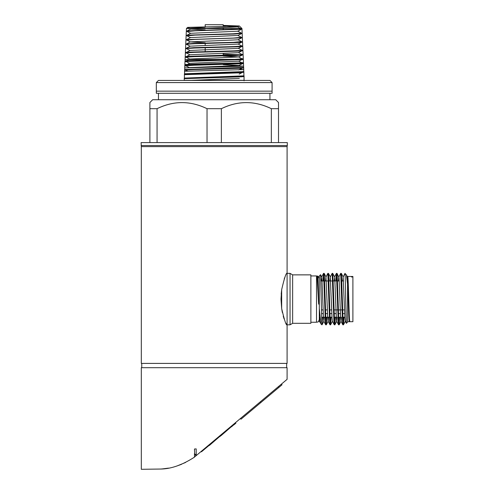 <?xml version="1.0" encoding="UTF-8"?>
<svg xmlns="http://www.w3.org/2000/svg" width="494" height="494" viewBox="0 0 494 494"><rect width="100%" height="100%" fill="white"/><g stroke="black" fill="none" stroke-linecap="round" stroke-linejoin="round"><path stroke-width="0.74" d="M281.191 294.097L281.666 289.663C284.402 277.931 286.211 272.497 287.088 273.367L290.046 273.367L290.046 299.092L290.046 273.367L292.646 274.868L292.646 323.317L310.88 323.317L310.88 274.868L292.646 274.868L292.646 323.317L290.046 324.817L287.088 324.817L287.088 363.405L141.315 363.405L141.315 146.619L287.088 146.619L287.304 145.52L141.105 145.52L287.304 145.52L287.304 142.605L141.105 142.605L141.315 146.619M290.046 299.092L290.046 324.817L290.046 299.092M349.233 313.616L348.745 313.616M344.713 313.616L342.78 313.616M340.428 313.616L338.495 313.616M336.136 313.616L334.203 313.616M331.851 313.616L329.918 313.616M327.565 313.616L325.632 313.616M323.274 313.616L321.526 313.616M349.091 309.917L348.603 309.917M344.571 309.917L342.663 309.917M342.083 309.917L338.378 309.917M337.797 309.917L334.092 309.917M331.709 309.917L329.801 309.917M327.423 309.917L325.515 309.917M323.132 309.917L321.452 309.917M158.463 93.298L158.463 99.726M269.94 93.298L269.94 99.726M156.32 91.155L272.083 91.155M269.94 80.436L272.083 82.578L272.083 93.298L156.32 93.298L156.32 82.578L272.083 82.578L156.32 82.578L158.463 80.436L269.94 80.436M149.892 102.517L149.892 108.692L149.892 102.517L152.677 99.726L275.726 99.726L278.511 102.517L278.511 142.605M149.892 142.605L149.892 108.692L157.061 108.692C173.678 100.578 190.332 100.578 207.029 108.692L221.374 108.692C237.991 100.578 254.645 100.578 271.342 108.692L278.511 108.692L278.511 102.517M271.342 108.692L271.342 142.605M157.061 108.692L157.061 142.605M221.374 108.692L221.374 142.605M207.029 108.692L207.029 142.605M319.303 316.722L319.303 319.457C318.08 323.181 317.463 321.68 316.512 322.242L316.512 275.942L310.88 275.942M317.908 276.899L318.655 304.162L317.092 276.591L317.58 277.511L317.908 276.899A2.785 2.717 180 0 0 317.092 276.591M347.541 321.705L349.344 321.705C348.733 322.959 348.147 289.107 347.541 279.301L347.541 322.187L346.362 323.329L345.683 299.092C345.411 284.136 345.164 271.311 344.911 273.627M347.498 280.975L347.541 276.973L347.541 284.056L346.399 274.892L344.973 273.435L343.114 276.986L342.737 280.975M351.487 276.473L351.635 277.054L351.487 276.473L347.683 276.473C348.394 275.022 349.11 323.057 349.826 321.705L349.202 317.87L347.597 277.511L347.399 276.986L347.121 279.301M349.826 321.705L352.895 321.705L352.895 276.473L351.975 276.473L351.685 276.986M351.635 277.054L352.123 277.054L351.975 276.473M347.683 276.473L347.541 276.973L347.683 276.473M349.344 321.705L349.579 320.285M343.447 324.817L342.83 324.78L342.478 320.909L340.718 273.367L341.335 273.398L341.453 274.028L343.058 320.909L343.478 324.78L343.985 317.204M343.404 317.204L343.151 322.52M339.156 324.817L338.538 324.78L338.192 320.909L336.433 273.367L337.05 273.398L337.167 274.028L338.773 320.909L339.193 324.78L339.693 317.204M339.112 317.204L338.859 322.52M334.87 324.817L334.253 324.78L333.907 320.909L332.147 273.367L332.728 273.367L332.876 274.028L334.487 320.909L334.907 324.78L335.407 317.204M334.827 317.204L334.574 322.52M330.585 324.817L329.967 324.78L329.615 320.909L327.855 273.367L328.473 273.398L328.59 274.028L330.202 320.909L330.616 324.78L331.122 317.204M330.542 317.204L330.288 322.52M326.293 324.817L325.676 324.78L325.33 320.909L323.57 273.367L324.188 273.398L324.305 274.028L325.91 320.909L326.33 324.78L326.837 317.204M326.256 317.204L325.997 322.52M340.718 273.367L338.822 276.986L338.446 280.975M336.476 280.975L336.717 275.658M336.433 273.367L335.895 280.975M332.147 273.367L330.251 276.986L329.875 280.975M327.855 273.367L325.96 276.986L325.583 280.975M323.613 280.975L323.854 275.658M323.57 273.367L323.033 280.975M319.334 319.964L319.439 317.204M319.976 317.481L319.532 321.199L320.946 323.891L321.872 324.817L321.872 324.336L320.575 274.701L319.303 275.942L319.303 320.68M322.545 317.204L322.045 324.78L321.711 320.939M320.872 323.78L319.303 308.392M321.964 317.204L321.872 319.488M351.796 277.054L351.524 276.517M346.362 323.329L345.257 321.199L344.917 317.87L343.114 276.986M341.428 317.204L341.051 321.199L339.193 324.78M342.83 324.78L340.971 321.199L340.625 317.87L339.02 277.511L337.05 273.398M337.136 317.204L336.766 321.199L334.907 324.78M338.538 324.78L336.68 321.199L336.34 317.87L334.734 277.511L334.16 280.975M334.253 324.78L332.394 321.199L332.054 317.87L330.251 276.986M328.566 317.204L328.189 321.199L326.33 324.78M329.967 324.78L328.109 321.199L327.763 317.87L325.96 276.986M324.274 317.204L323.903 321.199L323.477 317.87L321.872 277.511L321.298 280.975M319.532 321.199L319.303 319.544M318.655 304.162L317.58 277.511M205.195 73.995L205.195 73.52M205.195 51.586L205.195 47.745M205.195 45.386L205.195 43.435M205.195 26.837L205.195 24.7L223.208 24.7L223.208 26.509M223.208 55.421L223.208 53.438M223.208 29.807L223.208 27.707M184.262 80.343L244.246 80.343A2.143 2.143 0 0 1 244.246 80.436M189.079 80.436L239.318 78.392M238.54 69.92L242.19 68.16M189.486 67.585L238.868 65.529L242.035 63.874M238.868 65.455L223.208 64.671M187.806 64.251L189.61 63.312L238.719 61.17M186.429 60.762L189.758 59.027L238.571 56.952L243.079 54.599L241.825 54.371M242.597 59.218L238.571 56.878L223.208 56.1M186.528 56.501L189.912 54.735L238.417 52.667L241.696 50.956M186.627 52.24L190.06 50.45L238.269 48.381L241.597 46.646M186.726 47.98L190.209 46.158L238.12 44.09L241.504 42.33M205.195 42.719L190.357 41.947L185.954 39.637L233.396 38.057L241.436 37.328M186.825 43.719L190.357 41.873L237.972 39.804L242.326 37.532M186.923 39.458L190.511 37.587L237.818 35.445L242.369 37.828L194.908 39.421L186.948 40.168M187.016 35.198L190.659 33.296L237.67 31.233L241.949 28.998L241.245 28.813M205.195 29.85L190.808 29.084L187.59 27.392L239.368 25.978L223.208 25.41M187.109 30.937L190.808 29.01L237.521 26.942L223.208 26.102M184.441 78.639L241.72 76.786L243.919 76.521L243.919 75.99M185.367 74.538L193.944 73.822L241.585 72.501L243.77 72.235L243.77 71.704M186.139 70.302L184.737 70.062L194.043 69.531L241.443 68.209L243.622 67.95L243.622 67.332M186.287 66.017L184.886 65.776L194.154 65.245L243.468 63.658L243.468 62.8L184.861 64.504L185.009 61.102L242.319 59.552L185.009 61.515L185.015 60.972L187.17 60.706L234.057 59.397L243.264 58.866L241.924 58.632M186.442 61.731L185.009 61.515M240.726 28.541L186.442 28.541L229.574 28.541L241.992 29.214L195.186 30.807L187.133 31.536M241.844 33.419L234.205 34.055L195.044 35.117L187.041 35.852M237.972 39.73L242.56 42.138L240.467 42.404L194.772 43.731L185.781 44.262L186.856 44.485M238.12 44.015L242.752 46.448L240.64 46.714L194.648 48.041L185.59 48.573L186.757 48.801M242.523 50.524L242.937 50.752L240.819 51.024L194.494 52.352L185.398 52.877L186.664 53.117M223.208 54.204L241.251 54.815M242.474 54.92L234.885 55.594L194.37 56.656L185.207 57.187L186.565 57.434M243.289 59.342L185.077 59.552L185.145 61.058M241.461 62.596L243.468 62.8L243.326 59.552L241.955 59.552M239.751 65.918L243.622 66.196L184.707 67.9L184.824 65.239L187.004 64.973L243.486 63.102L243.622 67.95M239.973 69.314L243.77 69.598L184.558 71.29L184.639 69.506L243.641 67.406M241.708 72.779L184.41 74.68L184.447 73.773L243.77 71.587M243.919 76.323L184.262 78.095L243.919 75.848M185.651 56.958L185.201 56.705L187.35 56.44L193.463 56.18L243.079 54.599M185.806 52.667L185.392 52.438L187.522 52.173L233.792 50.863L242.887 50.332L241.727 50.11M186.108 48.301L193.716 47.646L233.656 46.597L242.702 46.066L241.628 45.849M186.232 44.028L193.864 43.379L233.508 42.33L241.529 41.589M190.511 37.661L186.17 35.401L188.22 35.105L233.254 33.79L241.338 33.067M190.659 33.376L186.362 31.134L188.393 30.838L241.949 28.998M205.195 27.954L187.603 27.417M287.088 146.619L287.088 324.817C286.224 325.713 284.414 320.279 281.666 308.515L282.352 312.511M281.45 384.079L282.031 384.77L240.973 419.221L240.393 418.529M141.747 363.405L141.747 367.69M286.656 363.405L286.656 367.69M194.475 453.436L194.475 457.129C182.391 464.94 171.14 468.911 160.729 469.034L141.315 469.3L141.315 367.69L287.088 367.69L287.088 379.349L196.192 455.622L196.192 448.885L194.475 449.021L194.722 454.986L195.68 454.27L195.68 456.048L196.192 455.622M281.666 289.663L281 299.092L281.666 308.515L281.666 289.663M235.762 423.012L235.471 422.666L201.151 451.46L201.441 451.812L235.762 423.012M204.664 449.114L209.215 445.292M209.351 445.458L219.867 436.356M194.475 457.061L195.68 456.048M285.1 276.671L284.204 278.943M283.241 316.172L284.087 318.902M285.933 323.218L286.539 324.206M164.36 468.726L160.729 469.047M194.722 454.986L195.68 454.27M181.533 464.298L177.025 465.959M181.31 464.391L177.006 465.966M162.372 468.917L168.51 468.114M177.074 465.947L185.571 462.47M161.797 468.967L160.729 469.034M194.475 457.129L193.963 457.487M220.003 436.517L220.787 435.585M220.923 435.751L231.513 426.581M231.655 426.742L233.378 425.019M233.514 425.18L233.934 424.55M234.07 424.716L235.904 423.179M195.822 59.552L243.32 59.373M188.745 59.552L185.077 59.552L185.182 57.218M237.521 26.942L239.368 25.978L241.961 28.541L189.758 28.541M279.005 387.308L278.431 386.617M260.943 402.462L260.363 401.776M320.884 280.975L324.107 280.975M324.688 280.975L328.399 280.975M328.979 280.975L332.684 280.975M333.265 280.975L336.97 280.975M337.55 280.975L339.285 280.975M341.842 280.975L343.571 280.975M347.634 280.975L348.122 280.975M316.512 322.242L310.88 322.242M316.512 275.942C317.463 276.504 318.08 275.004 319.303 278.727M319.303 317.204L319.951 317.204M321.613 317.204L325.176 317.204M325.756 317.204L329.461 317.204M330.041 317.204L332.017 317.204M334.333 317.204L336.303 317.204M338.618 317.204L340.594 317.204M342.904 317.204L344.88 317.204M348.906 317.204L349.388 317.204M347.399 276.986L347.646 276.517M334.537 276.986L336.395 273.404M323.817 321.199L325.676 324.78M321.674 276.986L323.533 273.404M319.297 321.804L319.612 321.199M320.575 274.701L321.761 276.986M322.045 324.78L323.903 321.199M324.188 273.398L326.046 276.986M328.473 273.398L330.332 276.986M330.616 324.78L332.474 321.199M332.758 273.398L334.623 276.986M341.335 273.398L343.194 276.986M343.478 324.78L345.337 321.199M346.393 274.892L347.48 276.986M349.382 321.668L349.629 321.199M238.935 65.492L240.763 66.443M238.787 61.207L242.171 62.966M238.491 52.63L242.486 54.711M242.678 54.809L243.097 55.032M238.343 48.344L242.363 50.437M242.375 46.238L242.721 46.417M237.67 31.153L242.146 33.493M237.521 26.867L241.961 29.183M187.59 27.392L186.442 28.541L186.331 31.097M186.318 31.369L186.139 35.364M186.127 35.679L185.954 39.637M185.942 39.983L185.769 43.904M185.75 44.293L185.577 48.171M185.559 48.603L185.392 52.438M185.367 52.907L185.201 56.705M184.262 78.04L184.262 80.436M241.961 28.541L241.98 28.967M241.992 29.214L242.165 33.234M242.177 33.524L242.356 37.501M242.369 37.828L242.542 41.768M242.56 42.138L242.733 46.035M242.752 46.448L242.918 50.302M242.937 50.752L243.11 54.568M243.128 55.062L243.295 58.835M243.672 67.375L243.77 72.235M243.857 71.642L243.919 76.521M244.048 75.909L244.067 80.812M185.83 74.508L185.287 74.23M239.17 74.1L242.338 72.451M187.572 71.056L185.435 69.938M189.313 67.592L185.59 65.653M189.542 63.349L185.738 61.367M238.719 61.237L241.887 59.589M241.906 59.576L243.264 58.866M189.69 59.058L185.868 57.069M189.838 54.772L185.991 52.765M190.06 50.524L185.954 48.381M190.209 46.238L186.102 44.096M237.818 35.519L242.134 33.265M184.41 78.663L184.41 74.68M184.558 74.378L184.558 71.29M184.707 70.092L184.707 67.9M184.861 65.807L184.861 64.504"/></g></svg>
